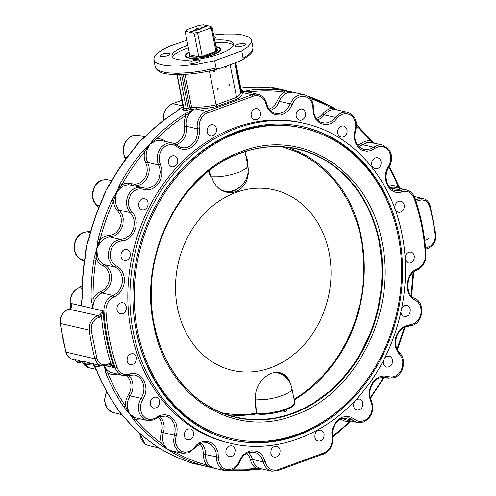 <?xml version="1.0" encoding="UTF-8"?>
<svg xmlns="http://www.w3.org/2000/svg" width="496" height="496" viewBox="0 0 496 496"><rect width="100%" height="100%" fill="white"/><g stroke="black" fill="none" stroke-linecap="round" stroke-linejoin="round"><path stroke-width="0.74" d="M284.642 411.537C288.827 409.95 285.653 411.382 284.933 411.599C282.236 412.486 282.137 412.467 284.642 411.537M189.683 54.69L189.416 55.409A14.229 3.757 -11.2 0 0 189.348 55.719M227.292 414.817L239.289 415.605L254.38 414.476L250.164 415.028M255.645 413.732L261.969 414.352L268.789 413.912L278.058 412.213L284.89 410.155M381.97 241.763C369.588 170.692 302.362 127.422 241.75 151.516C180.426 171.969 138.248 255.211 153.779 325.134C166.166 396.211 233.393 439.475 293.998 415.381C355.328 394.928 397.507 311.686 381.97 241.763M137.553 331.061A159.266 132.227 102.8 0 0 232.469 438.731A159.266 132.227 102.8 0 0 398.195 235.836A159.266 132.227 102.8 0 0 303.285 128.173A159.266 132.227 102.8 0 0 137.553 331.061M134.1 317.056A159.266 132.227 102.8 0 0 136.251 330.764A159.266 132.227 102.8 0 0 231.167 438.433L232.469 438.731M303.285 128.173L301.983 127.875A159.266 132.227 102.8 0 0 161.894 195.17M255.335 402.045L255.397 399.646L256.457 412.436L256.103 413.28A136.363 113.212 -77.2 0 1 221.613 412.734M254.355 414.482L256.103 413.28M255.57 393.911L255.986 399.894L267.059 399.348L275.931 397.612L285.231 394.506L290.309 391.58L291.766 389.906L291.977 388.684A21.818 21.818 0 0 0 283.898 375.639L279.843 373.395L274.592 372.502M255.359 399.844A21.818 5.76 -11.2 0 0 255.986 399.894M198.803 25.42L187.079 29.574L185.194 31.707L189.683 54.703L198.791 56.78A13.758 3.627 -11.2 0 0 202.238 56.339A13.758 3.627 -11.2 0 0 215.952 51.33A13.758 3.627 -11.2 0 0 216.647 50.257L212.158 27.59L211.073 26.486L207.681 25.718L200.694 28.601L200.539 28.018L207.334 25.842M201.054 28.136L201.103 28.718L199.838 29.345L196.459 29.816L189.658 32.631L189.311 32.122L195.945 29.698L196.484 30.138M185.194 32.042L185.926 31.347L189.311 32.122M189.832 32.24L193.217 33.009L194.302 34.112L198.791 56.78A13.758 3.627 -11.2 0 1 191.909 56.594A13.758 3.627 -11.2 0 1 189.683 54.703M195.945 29.698A2.846 0.75 168.8 0 1 195.765 29.58A2.846 0.75 168.8 0 1 196.949 28.563A2.846 0.75 168.8 0 1 200.539 28.018M207.167 25.6L203.292 24.856M198.939 32.277L209.92 28.266L211.463 28.663L215.952 51.33L202.238 56.339L197.749 33.672L198.939 32.277A12.809 3.379 168.8 0 1 193.217 33.009M216.647 50.257L216.473 49.402M220.522 189.652L225.593 191.382L230.919 191.202A21.818 21.818 0 0 0 247.808 165.614L247.597 166.836L246.14 168.51L239.711 172L231.762 174.542L224.669 176.012L217.763 176.805L211.817 176.824L212.493 179.422M211.817 176.824A21.818 5.76 168.8 0 1 211.054 176.762M212.028 177.791L211.668 177.921M217.174 50.208A14.229 3.757 -11.2 0 0 216.988 49.947L216.473 49.383M256.314 413.056L255.167 402.299M211.16 176.967L209.938 175.324L210.323 174.735L211.16 176.967M209.269 170.711L210.323 174.735M209.938 175.324L208.872 171.015M255.397 399.646L255.366 395.746L256.004 391.673L257.331 387.562L259.259 383.73L261.646 380.376L264.566 377.382L269.564 374.071L272.955 372.831L276.47 372.335L279.924 372.67L282.949 373.767L285.634 375.584L287.94 378.144L289.683 381.281L290.743 384.592M279.081 372.508A21.818 18.116 -77.2 0 1 290.011 382.999M245.408 153.487L247.913 161.448L247.876 165.949M247.882 165.968L248.248 173.96L247.479 177.996L246.121 181.697L244.249 184.952L241.788 187.841L238.867 190.135L235.705 191.685L232.333 192.522L228.749 192.609L225.215 191.909L221.96 190.526L218.897 188.437L216.157 185.684L213.937 182.454L212.319 178.963M239.618 187.215A21.818 18.116 -77.2 0 1 225.389 191.958M329.09 252.427A92.64 76.911 -77.2 0 1 270.642 367.778A92.64 76.911 -77.2 0 1 177.481 307.818A92.64 76.911 -77.2 0 1 235.929 192.467A92.64 76.911 -77.2 0 1 329.09 252.427M247.913 161.448L247.008 161.566M294.209 399.937L294.209 399.943C308.872 391.152 321.693 379.452 332.692 364.845C373.841 312.189 374.933 226.585 334.943 180.166C327.341 170.915 318.68 163.265 308.952 157.201L301.711 153.109L288.25 147.473M343.133 418.01L352.941 420.248L350.486 418.63L348.273 417.855L342.271 418.283C335.116 421.736 331.898 427.924 332.618 436.846C333.349 445.086 330.293 450.852 323.442 454.156L323.727 452.991L278.225 469.613A12.977 10.769 -77.2 0 1 265.267 461.633L262.967 456.239L259.941 453.022L256.159 451.118L250.908 450.827L246.766 452.296L243.09 455.142L240.845 458.025L237.665 464.318L234.813 467.437L230.38 469.557L225.754 469.359L222.481 467.542L219.561 463.549L218.494 459.426L218.017 452.29L215.754 446.865L211.873 443.002L206.931 441.248L202.69 441.545L199.597 442.761L196.763 444.751L192.169 449.729L188.809 451.689L184.971 452.271L181.406 451.304L177.81 448.155L175.782 443.405L175.553 439.034L177.022 432.047L177.103 428.284L176.086 423.528L173.873 419.467L169.756 415.946L164.697 414.6L160.109 415.363L154.764 418.413L152.012 419.343L149.203 419.43L145.706 418.221L142.278 414.83L140.486 409.932L140.659 404.426L142.761 399.33C151.212 387.599 141.472 369.353 129.307 374.127A12.977 10.769 -77.2 0 1 117.137 367.474A1.426 0.477 160.6 0 1 115.252 367.927L114.347 367.722L110.906 363.574A1.426 0.794 98.1 0 1 109.932 364.808A1.426 0.794 98.1 0 1 109.895 364.802L114.347 367.722L106.218 365.868M109.963 364.808L101.823 365.998L85.008 361.758L84.177 361.727L84.686 362.092L81.059 361.262L75.987 359.699L75.156 359.668L75.659 360.034L72.949 359.414L71.108 358.757L68.665 356.946L66.848 354.305L66.073 352.203A208.717 173.284 -77.2 0 1 60.388 323.51L60.884 317.638L62.98 313.441L66.235 310.422L71.108 308.115C72.063 306.757 72.069 305.238 71.12 303.564L71.498 306.013L70.829 308.159A1.426 0.484 45.3 0 1 71.108 308.115M349.612 422.214L349.668 421.34L342.637 427.924L332.531 436.288M350.399 420.924L348.428 421.476L345.979 421.352L343.623 420.689L340.74 418.971M231.471 470.32A192.113 159.501 102.8 0 0 255.415 469.6L231.452 470.326C235.271 468.819 238.03 465.942 239.729 461.714L239.171 461.379M255.415 469.6L256.172 468.373L247.535 469.117L233.808 469.16M262.099 468.98L256.172 468.373A15.822 13.132 102.8 0 1 250.455 459.724A1.426 0.397 -12.9 0 1 252.383 459.432L263.339 461.931A14.396 11.954 102.8 0 0 271.82 471.2L260.76 468.677L257.027 466.91L254.119 463.704L251.323 456.332L248.614 452.507M209.87 465.918C206.838 463.103 205.387 459.327 205.511 454.584L203.546 454.448A15.822 13.132 102.8 0 0 206.565 464.981C195.505 462.074 184.94 457.771 174.852 452.073L173.495 453.183A192.113 159.501 102.8 0 0 205.443 466.184L206.565 464.981L208.872 466.296L209.87 465.918L213.857 468.131L208.872 466.296L208.314 466.903L225.333 470.754L220.962 468.534L217.719 464.101L216.696 460.728L216.089 452.575L214.563 448.514L211.277 444.645L207.117 442.674L201.122 443.102L194.705 448.08A1.426 0.366 36.4 0 0 194.333 447.417M205.443 466.184L208.314 466.903M171.374 451.868L172.552 451.509L167.45 449.24L173.495 453.183M167.45 449.24L163.333 445.575L162.57 446.195L167.45 449.24L164.436 445.34C162.372 441.483 162.018 437.261 163.376 432.679L174.332 435.178L173.538 441.273L174.958 446.995L178.324 451.298L182.404 453.276L171.089 450.697L167.45 449.24M175.981 451.813L174.852 452.073L172.552 451.509L173.259 451.019M160.065 444.534L161.522 443.492C152.049 436.598 143.387 428.525 135.544 419.269L133.889 420.131A192.113 159.501 102.8 0 0 160.065 444.534L162.57 446.195M164.436 445.34L163.333 445.575L161.522 443.492A15.822 13.132 102.8 0 1 161.485 432.103L163.376 432.679L164.108 429.288L164.182 425.847L162.843 420.496L160.041 416.448M132.308 417.985L133.573 417.83L129.431 413.788L133.889 420.131M129.431 413.788L126.592 408.661L125.637 409.219L129.431 413.788L127.77 408.599C126.864 404.079 127.646 399.826 130.107 395.851L141.062 398.35L139.419 401.63L138.514 405.232L138.396 408.915L139.085 412.43L140.529 415.549L142.625 418.066L145.247 419.802L147.231 420.484L135.098 417.638L129.431 413.788M140.808 419.021L135.544 419.269L133.573 417.83L134.447 417.378M123.721 406.77L125.451 406.007C118.482 395.808 112.58 384.753 107.744 372.843L105.884 373.358A192.113 159.501 102.8 0 0 123.721 406.77L125.637 409.219M104.358 366.197L105.884 373.358M116.845 374.12A15.822 13.132 102.8 0 1 107.744 372.843L105.685 369.458L104.489 366.184M127.77 408.599L126.592 408.661L125.451 406.007A15.822 13.132 102.8 0 1 128.402 394.878A13.758 11.42 -77.2 0 0 126.623 375.794M93.068 364.002L96.887 371.2A1.426 0.508 -22.1 0 0 96.887 371.2A1.426 0.508 -22.1 0 0 97.123 371.361L94.383 366.029M93.924 365.236L93.211 364.033M213.788 468.119L196.676 464.188A192.113 159.501 -77.2 0 1 164.728 451.18L157.139 446.89L151.299 442.537A192.113 159.501 -77.2 0 1 125.128 418.134L119.121 411.438L114.954 404.773A192.113 159.501 -77.2 0 1 97.123 371.361M96.887 371.206C101.761 383.203 107.713 394.351 114.737 404.637A1.426 0.626 -34.3 0 0 114.954 404.773M116.374 407.111L116.033 406.255L116.374 407.111M117.595 409.355L120.373 413.044M123.014 415.425L123.039 415.871L123.014 415.425M120.305 412.963L124.918 418.016C132.835 427.354 141.577 435.507 151.144 442.469A1.426 0.75 -54 0 0 151.299 442.537M153.301 444.087L158.72 447.838M154.963 445.352L156.042 446.171M161.987 449.103L162.049 449.736L164.517 451.062M164.728 451.18L164.616 451.137C174.803 456.89 185.485 461.243 196.664 464.182L199.032 464.789M155.025 445.439L158.28 447.603M116.442 407.507L120.869 413.614M362.849 402.888C362.991 407.662 361.038 410.049 356.99 410.068C355.229 409.584 354.107 408.313 353.629 406.261C353.493 401.487 355.446 399.094 359.495 399.082C361.255 399.565 362.378 400.836 362.849 402.888M324.099 433.919C324.241 438.687 322.288 441.08 318.24 441.093C316.473 440.609 315.357 439.344 314.879 437.286C314.737 432.518 316.69 430.125 320.745 430.106C322.505 430.59 323.621 431.861 324.099 433.919M384.834 357.734L386.874 356.314L389.186 356.147C390.947 356.63 392.063 357.901 392.541 359.96C392.683 364.727 390.73 367.121 386.682 367.133C384.915 366.649 383.799 365.385 383.321 363.326L383.377 360.573M405.034 256.978C405.951 253.468 407.91 251.85 410.924 252.129C412.684 252.613 413.807 253.884 414.278 255.936C414.42 260.71 412.467 263.103 408.419 263.116L405.213 259.916M401.741 308.252C403.056 306.082 404.779 305.17 406.906 305.511C408.667 305.995 409.789 307.266 410.26 309.324C410.403 314.092 408.45 316.485 404.401 316.498C402.64 316.014 401.518 314.749 401.041 312.691L400.948 312.04M424.719 240.405C427.409 239.605 428.767 238.805 428.786 238.006M159.526 400.929C159.669 405.697 157.716 408.09 153.667 408.103C151.9 407.625 150.784 406.354 150.307 404.296C150.164 399.528 152.117 397.135 156.172 397.122C157.933 397.6 159.049 398.871 159.526 400.929M235.098 449.568C235.234 454.336 233.281 456.729 229.233 456.742C227.472 456.258 226.35 454.993 225.878 452.935C225.736 448.167 227.689 445.774 231.737 445.755C233.498 446.239 234.62 447.51 235.098 449.568M280.079 450.002C280.221 454.77 278.262 457.163 274.214 457.176C272.453 456.692 271.337 455.427 270.859 453.369C270.717 448.601 272.67 446.208 276.718 446.189C278.479 446.673 279.601 447.944 280.079 450.002M193.558 432.655C193.7 437.429 191.741 439.816 187.693 439.834C185.932 439.351 184.816 438.08 184.338 436.027C184.196 431.253 186.149 428.866 190.197 428.848C191.958 429.331 193.08 430.602 193.558 432.655M136.338 357.486C136.481 362.254 134.528 364.647 130.473 364.659C128.712 364.182 127.596 362.911 127.119 360.852C126.976 356.085 128.929 353.691 132.978 353.679C134.745 354.156 135.861 355.427 136.338 357.486M99.981 314.7L101.475 315.927C102.827 332.469 105.97 348.347 110.906 363.574L109.17 363.68L105.561 364.895L102.939 364.796L100.527 363.766L98.003 361.138L96.856 358.441L91.214 329.945L91.388 325.798L92.926 321.935L95.573 318.971L101.475 315.927L103.087 310.849L99.981 314.7L95.108 317.006L91.853 320.025L89.757 324.223L89.261 330.094A208.717 173.284 102.8 0 0 94.947 358.788L95.722 360.89L97.538 363.531L99.981 365.341L101.823 365.998M230.113 64.759L236.567 97.359L216.089 104.836L209.38 70.953M226.027 66.253A0.626 0.521 -77.2 0 1 225.649 67.444A0.626 0.521 -77.2 0 1 225.37 66.495M214.656 70.897A0.626 0.521 -77.2 0 1 213.627 71.269A0.626 0.521 -77.2 0 1 214.656 70.897M229.859 84.593A0.626 0.521 -77.2 0 1 228.83 84.971A0.626 0.521 -77.2 0 1 229.859 84.593M218.215 88.846A0.626 0.521 -77.2 0 1 217.186 89.224A0.626 0.521 -77.2 0 1 218.215 88.846M196.788 107.229L191.555 107.136L190.96 108.86L196.298 109.033A30.361 8.01 -11.2 0 0 216.87 106.454L216.089 104.836A28.935 7.638 168.8 0 1 196.788 107.229A1.426 0.8 -90.5 0 1 196.298 109.033L206.553 111.371A14.396 11.954 102.8 0 0 197.389 128.83L197.532 133.387L196.509 137.894L194.407 141.93L191.419 145.136L187.823 147.2L183.96 147.938L180.178 147.281L177.115 145.526M189.478 107.57L190.693 109.008A14.396 11.954 -77.2 0 1 190.96 108.86L189.77 107.409L186.713 108.984L183.632 107.992M237.739 61.975L221.439 67.921L217.378 68.715L216.07 68.088L214.619 60.791L241.775 50.871L243.152 58.528L241.447 60.245L237.739 61.975M216.87 106.454L237.869 98.785L236.567 97.359A28.935 7.638 168.8 0 0 240.535 92.244L234.757 63.06M240.498 92.045A1.426 1.364 144.1 0 0 241.794 92.411L240.374 91.419M181.61 74.53L188.288 108.252L189.515 109.684A192.113 159.501 -77.2 0 1 190.693 109.008L193.787 109.715L184.958 113.758A192.113 159.501 102.8 0 0 155.155 137.615L149.718 144.2L142.991 150.765A192.113 159.501 102.8 0 0 120.156 183.78L116.548 192.169L111.724 200.415A192.113 159.501 102.8 0 0 98.096 239.357L96.751 248.744L94.234 257.846A192.113 159.501 102.8 0 0 91.146 298.902L93.037 308.562L93.112 298.939L91.146 298.902M179.633 74.58L186.446 108.971L185.752 110.645L189.515 109.684M183.849 108.395C182.596 109.194 182.367 109.752 183.173 110.056L185.752 110.645M240.783 89.119L240.3 89.249L241.149 90.824C242.507 90.57 242.792 90.328 242.005 90.092L241.478 89.974M81.685 301.742L82.379 296.906A192.113 159.501 -77.2 0 1 85.467 255.849L86.44 246.388L89.33 237.361A192.113 159.501 -77.2 0 1 102.963 198.412L106.237 189.819L111.389 181.784A192.113 159.501 -77.2 0 1 134.224 148.763L139.407 141.85L146.388 135.619A192.113 159.501 -77.2 0 1 176.192 111.755L179.794 108.742M277.512 88.896L295.56 92.715L283.941 90.563A192.113 159.501 102.8 0 0 249.345 90.229L242.972 91.748L250.145 91.81A190.693 158.317 -77.2 0 1 284.481 92.144A1.426 0.794 -82.1 0 0 283.941 90.563M264.715 87.519L269.39 86.881L282.243 89.72M240.808 88.207A192.113 159.501 -77.2 0 1 275.181 88.567L275.106 88.555M275.181 88.567L277.605 88.908M310.366 98.481A190.693 158.317 -77.2 0 1 331.458 108.109A1.426 0.769 -60.5 0 0 331.384 106.696L333.889 108.078L331.272 106.652A192.113 159.501 102.8 0 0 307.725 96.156M249.345 90.229A1.426 0.763 83.3 0 1 250.145 91.81L251.528 92.87M286.868 91.022L287.134 91.828L293.341 92.256M270.314 110.558L274.145 108.488L277.177 105.344L279.335 101.339L277.481 100.669L278.051 99.324L280.352 95.691L282.292 93.701L284.481 92.144L287.134 91.828L287.891 92.591L292.869 92.144M307.718 96.15L331.384 106.696A1.426 0.769 -60.5 0 0 331.272 106.652M333.889 108.078L334.013 108.729L337.15 109.926M317.595 120.038L321.334 118.036L324.384 114.923A1.426 0.366 -143.6 0 1 322.735 113.869L325.612 110.85L330.231 108.407L331.458 108.109L334.013 108.729L334.595 109.523L336.313 109.74M356.457 126.145A190.693 158.317 -77.2 0 1 370.772 140.914A1.426 0.676 -40.3 0 0 371.082 139.816L374.17 143.146M358.893 146.618L362.533 144.689A1.426 0.57 -126.8 0 1 361.181 143.338L364.641 141.447L368.323 140.721L370.772 140.914L372.986 142.408L372.961 141.961L373.879 143.077M388.932 167.226L394.748 178.585L398.567 187.339L398.877 186.471M389.143 186.552L389.056 186.192C392.448 185.151 395.616 185.529 398.567 187.339L399.305 188.306M176.192 111.755A1.426 0.608 -122.5 0 0 175.931 111.786C165.342 118.544 155.403 126.499 146.109 135.662A1.426 0.484 45.4 0 1 146.109 135.662A1.426 0.484 45.4 0 1 146.388 135.619M146.109 135.662L141.434 139.723L137.032 144.541M135.551 146.915L135.997 146.351L135.551 146.915M134.224 148.763A1.426 0.422 -139.8 0 0 133.945 148.8C125.395 158.925 117.788 169.923 111.129 181.803L111.389 181.784M107.961 186.57L104.513 193.409M109.232 184.822L106.237 189.819L104.067 195.436M102.963 198.412L102.709 198.412C97.024 210.912 92.485 223.882 89.094 237.311L89.33 237.361M87.352 242.457L85.703 250.3M85.467 255.849L85.864 255.837M82.801 296.589L82.379 296.906M81.679 301.785L82.15 296.788C81.933 283.104 82.962 269.433 85.238 255.775L85.715 250.238M95.04 254.702L96.218 255.248L96.181 258.187C97.52 261.795 99.746 264.331 102.846 265.8A13.758 11.42 -77.2 0 1 109.461 278.709A13.758 11.42 -77.2 0 1 100.917 291.462C97.594 292.869 94.996 295.362 93.112 298.939A190.693 158.317 -77.2 0 1 96.181 258.187L94.234 257.846M102.846 265.8L104.129 264.653A14.396 11.954 -77.2 0 1 97.396 255.217L96.218 255.248L96.751 248.744L98.871 242.556L97.576 242.575M98.096 239.357L100.012 239.835A190.693 158.317 -77.2 0 1 113.541 201.178L111.724 200.415M97.396 255.217L96.751 248.744L99.938 243.077L98.871 242.556L100.012 239.835L103.149 237.262L106.733 235.743L109.201 235.395L109.907 236.989L114.7 235.755L118.141 233.318L121.433 228.817L122.952 224.471L123.244 218.748L122.152 214.464L119.307 210.124A14.396 11.954 -77.2 0 1 115.556 198.45L114.365 198.282L116.548 192.169L120.15 186.868L118.86 186.639M113.336 197.551L114.365 198.282L113.541 201.178C113.838 205.195 115.233 208.487 117.719 211.054L119.307 210.124L130.262 212.623L133.108 216.963L134.032 220.131L134.304 223.529L133.908 226.97L132.872 230.274L131.235 233.275L129.103 235.817L124.725 238.669L118.786 239.76L115.76 240.944L112.22 243.834L109.622 247.888L108.147 253.871L108.556 258.695L110.974 263.847L112.449 265.434L115.084 267.152A1.426 0.781 -65.5 0 0 116.362 266.005L112.66 263.023L110.484 258.385L110.224 252.923L111.929 247.653L114.514 244.224L116.975 242.389L119.697 241.323L125.798 240.182L129.698 237.844L133.579 233.238L135.842 227.379L136.257 222.369L135.377 217.558L133.92 214.359L130.064 209.312L128.65 205.375L128.65 199.882L130.597 194.711L133.325 191.437L136.76 189.367L140.492 188.74L146.301 189.918L149.488 189.708L152.613 188.647L156.395 186.019L160.022 181.133L161.95 175.144L161.907 168.913L159.681 162.409L159.086 158.119L160.134 152.675L162.297 148.874L166.222 145.545L170.841 144.361L174.462 145.117L179.533 148.397L182.54 149.358L186.775 149.315L190.904 147.765L195.337 143.933L197.904 139.711L199.497 133.61L199.33 128.631A12.977 10.769 -77.2 0 1 207.595 112.896L253.09 96.274L252.979 95.877L252.049 94.748L206.553 111.371L207.595 112.896M120.156 183.78L121.904 184.673A190.693 158.317 -77.2 0 1 144.572 151.894A1.426 0.422 -139.8 0 0 142.991 150.765M115.556 198.45L116.548 192.169L121.086 187.525L120.15 186.868L121.904 184.673L125.488 183.309L127.974 183.061L131.576 183.706L131.917 185.237M145.26 148.465L146.109 149.321L149.718 144.2L154.461 140.3L153.239 139.841M134.906 185.845L138.62 185.405L142.302 183.619L145.452 180.649L147.281 177.797L148.837 173.464L149.253 170.023L149.005 166.625L147.665 162.465A1.426 0.552 153.8 0 0 145.849 163.066A15.822 13.132 102.8 0 1 144.572 151.894L146.109 149.321L147.256 149.693L149.718 144.2L155.93 140.808L160.834 140.405L172.403 143.022L168.082 142.991L164.077 144.652L160.679 147.777L158.286 151.999L157.319 155.583L157.145 159.266L157.778 162.806L159.737 168.032L160.208 172.521L159.154 178.188L157.077 182.249L154.107 185.479L150.53 187.575L146.667 188.356L142.972 187.767M155.155 137.615L156.649 138.849C165.869 129.76 175.733 121.861 186.229 115.165L184.958 113.758M176.384 144.875L181.276 141.93L183.452 139.438L185.12 136.462L186.211 133.17L186.651 128.588L186.428 126.331L184.481 126.536C183.873 122.599 184.456 118.811 186.229 115.165L193.787 109.715A14.396 11.954 -77.2 0 0 186.428 126.331L197.389 128.83A1.426 0.353 -9.5 0 0 199.33 128.631M155.242 141.056L154.461 140.3L156.649 138.849L159.117 138.7L162.688 139.5L165.813 141.521M373.407 143.158L372.986 142.408M142.476 138.793L140.201 140.752L135.396 146.983M88.077 240.368L86.44 246.388L85.541 252.514M304.209 123.392L302.151 122.921C256.32 111.966 204.315 132.482 170.24 174.97C135.668 216.709 120.348 278.578 131.359 332.01C141.98 388.238 181.083 432.599 229.171 442.965L231.229 443.436C183.148 433.064 144.045 388.709 133.424 332.481C122.413 279.05 137.727 217.18 172.304 175.435C206.379 132.953 258.385 112.437 304.209 123.392C352.296 133.765 391.4 178.12 402.02 234.348C413.032 287.779 397.711 349.649 363.14 391.394C329.065 433.876 277.059 454.392 231.229 443.436M296.224 116.324A5.636 4.675 -77.2 0 1 302.083 109.145A5.636 4.675 -77.2 0 1 305.443 112.952A5.636 4.675 -77.2 0 1 299.578 120.131A5.636 4.675 -77.2 0 1 296.224 116.324M251.243 115.89A5.636 4.675 -77.2 0 1 257.102 108.711A5.636 4.675 -77.2 0 1 260.462 112.518A5.636 4.675 -77.2 0 1 254.597 119.697A5.636 4.675 -77.2 0 1 251.243 115.89M337.764 133.232A5.636 4.675 -77.2 0 1 343.623 126.052A5.636 4.675 -77.2 0 1 346.983 129.865A5.636 4.675 -77.2 0 1 341.118 137.039A5.636 4.675 -77.2 0 1 337.764 133.232M394.983 208.401A5.636 4.675 -77.2 0 1 400.842 201.227A5.636 4.675 -77.2 0 1 404.203 205.034A5.636 4.675 -77.2 0 1 398.338 212.214A5.636 4.675 -77.2 0 1 394.983 208.401M371.789 164.957A5.636 4.675 -77.2 0 1 377.654 157.784A5.636 4.675 -77.2 0 1 381.009 161.591A5.636 4.675 -77.2 0 1 375.15 168.77A5.636 4.675 -77.2 0 1 371.789 164.957M130.274 253.196A5.636 4.675 -77.2 0 1 124.415 260.375A5.636 4.675 -77.2 0 1 121.055 256.568A5.636 4.675 -77.2 0 1 126.92 249.389A5.636 4.675 -77.2 0 1 130.274 253.196M177.686 159.631A5.636 4.675 -77.2 0 1 171.827 166.805A5.636 4.675 -77.2 0 1 168.466 162.998A5.636 4.675 -77.2 0 1 174.332 155.818A5.636 4.675 -77.2 0 1 177.686 159.631M216.436 128.6A5.636 4.675 -77.2 0 1 210.577 135.78A5.636 4.675 -77.2 0 1 207.223 131.973A5.636 4.675 -77.2 0 1 213.082 124.794A5.636 4.675 -77.2 0 1 216.436 128.6M147.994 202.56A5.636 4.675 -77.2 0 1 142.135 209.74A5.636 4.675 -77.2 0 1 138.775 205.933A5.636 4.675 -77.2 0 1 144.64 198.753A5.636 4.675 -77.2 0 1 147.994 202.56M126.257 306.584A5.636 4.675 -77.2 0 1 120.398 313.757A5.636 4.675 -77.2 0 1 117.037 309.95A5.636 4.675 -77.2 0 1 122.903 302.771A5.636 4.675 -77.2 0 1 126.257 306.584M237.522 44.522A5.22 1.376 168.8 0 1 242.662 43.493A5.22 1.376 168.8 0 1 245.477 44.156A5.22 1.376 168.8 0 1 243.195 45.818A5.22 1.376 168.8 0 1 238.055 46.847A5.22 1.376 168.8 0 1 235.24 46.184A5.22 1.376 168.8 0 1 237.522 44.522M199.342 60.152A5.22 1.376 168.8 0 1 200.192 60.704A5.22 1.376 168.8 0 1 196.683 62.75A5.22 1.376 168.8 0 1 190.805 63.277A5.22 1.376 168.8 0 1 189.956 62.725A5.22 1.376 168.8 0 1 193.465 60.679A5.22 1.376 168.8 0 1 199.342 60.152M167.828 55.502A5.22 1.376 168.8 0 1 162.688 56.532A5.22 1.376 168.8 0 1 159.873 55.868A5.22 1.376 168.8 0 1 162.161 54.207A5.22 1.376 168.8 0 1 167.301 53.184A5.22 1.376 168.8 0 1 170.116 53.841A5.22 1.376 168.8 0 1 167.828 55.502M213.956 36.661A5.22 1.376 168.8 0 1 214.551 36.754A5.22 1.376 168.8 0 1 215.4 37.299A5.22 1.376 168.8 0 1 214.303 38.44M241.775 50.871L248.074 46.661L251.255 42.681L251.36 39.742L250.306 38.204L248.428 36.865L242.358 34.894L235.197 34.044L224.589 34.026L213.615 34.962M186.825 40.269L170.506 45.843L164.573 48.62L158.819 52.142L155.713 54.889L154.039 57.493L154.045 60.413L155.725 62.403L158.838 64.009L164.604 65.41L172.186 66.08L179.323 66.061L197.613 64.251L214.619 60.791M214.625 40.071A31.31 8.258 168.8 0 1 228.296 40.653A31.31 8.258 168.8 0 1 233.387 43.933A31.31 8.258 168.8 0 1 212.325 56.228A31.31 8.258 168.8 0 1 177.06 59.371A31.31 8.258 168.8 0 1 171.963 56.091A31.31 8.258 168.8 0 1 187.835 45.372M172.565 57.257A31.31 8.258 168.8 0 1 188.325 47.839M215.115 42.538A31.31 8.258 168.8 0 1 228.78 43.121A31.31 8.258 168.8 0 1 233.275 45.235M215.946 46.729A18.172 4.793 168.8 0 1 218.035 47.052A18.172 4.793 168.8 0 1 221.011 49.309A18.172 4.793 168.8 0 1 208.14 56.253A18.172 4.793 168.8 0 1 188.3 57.914A18.172 4.793 168.8 0 1 185.454 56.346A18.172 4.793 168.8 0 1 189.156 52.03M302.839 126.734A160.568 133.312 -77.2 0 1 392.367 214.111M399.113 235.414A160.568 133.312 102.8 0 0 303.422 126.864A160.568 133.312 102.8 0 0 136.332 331.415A160.568 133.312 102.8 0 0 232.023 439.964A160.568 133.312 102.8 0 0 399.113 235.414M349.996 399.9A160.568 133.312 -77.2 0 1 231.446 439.834M219.424 51.503A17.788 4.693 -11.2 0 0 220.658 49.253L220.807 49.984M216.399 49.017L217.167 49.941C218.215 50.394 216.157 51.838 210.992 54.275C202.523 57.641 188.945 57.951 189.249 55.471A14.229 3.757 168.8 0 1 189.608 54.324M189.522 53.897L188.951 55.081L189.218 55.794L191.94 56.928L196.738 57.127L203.825 56.24L209.827 54.69L215.152 52.365L217.36 50.077L217.174 49.253L216.318 48.589M215.996 46.977L219.412 47.92L220.28 48.775L220.317 49.805L217.93 52.204L212.703 54.659A17.552 4.631 168.8 0 1 188.802 57.728L186.651 56.873L185.926 55.639L186.682 54.126L189.205 52.278L186.694 54.045L185.758 56.16L186.471 57.158L187.755 57.778M241.13 152.929A137.541 114.192 -77.2 0 1 297.209 149.067A137.541 114.192 -77.2 0 1 379.173 242.048L381.74 261.59L382.063 274.902L381.275 288.294L378.033 308.252L374.523 321.278L369.979 333.938L361.305 351.98L354.373 363.202L346.592 373.649L338.043 383.228L328.811 391.846L313.863 402.783L303.304 408.648L292.398 413.304L286.849 415.164L275.609 417.93L264.281 419.393L252.979 419.548L247.368 419.132L236.307 417.322L225.531 414.216L215.152 409.851L205.27 404.265L200.545 401.028L195.982 397.507L187.37 389.658L179.521 380.773L173.966 373.172M241.174 152.849C180.563 173.067 138.874 255.335 154.225 324.452L156.432 333.932L159.235 343.139L162.62 352.017L166.575 360.53L171.077 368.621L176.092 376.247L181.604 383.371L187.575 389.955L193.979 395.957L200.781 401.351L207.936 406.1L215.413 410.186L223.169 413.59L231.167 416.28L239.357 418.252L247.696 419.492L256.141 419.994L264.641 419.752L273.16 418.773L281.641 417.062L290.042 414.625L298.319 411.469L306.429 407.625L314.321 403.105L321.96 397.941L329.301 392.15L336.3 385.77L342.928 378.832L349.141 371.38L354.913 363.444L360.208 355.08L364.994 346.326L369.253 337.224L372.955 327.837L376.086 318.203L378.622 308.382L381.877 288.387L382.571 278.318L382.639 268.28L382.081 258.323L380.897 248.496L379.099 238.861L376.693 229.462L373.693 220.36L370.115 211.6L365.974 203.224L361.305 195.281L356.116 187.817L350.449 180.873L344.329 174.48L337.788 168.677L330.869 163.494L323.597 158.962L316.02 155.099L308.177 151.931L300.117 149.482L291.871 147.752L283.489 146.754L275.026 146.5L266.513 146.99L258.001 148.211L249.544 150.17L241.174 152.849M255.638 413.738L260.109 414.327L265.72 414.216L274.548 412.994L284.964 410.142C291.598 407.793 294.841 405.22 294.698 402.423L293.787 404.618L291.084 406.664L286.849 408.716L280.457 410.874L267.015 413.422L261.336 413.726L256.072 413.317M198.059 25.563A12.809 3.379 168.8 0 1 203.782 24.825M185.926 31.347A12.809 3.379 168.8 0 1 187.079 29.574M211.073 26.486A12.809 3.379 168.8 0 1 209.92 28.266M211.463 28.663A13.758 3.627 -11.2 0 0 212.158 27.59M194.302 34.112A13.758 3.627 -11.2 0 0 197.749 33.672M282.236 146.89L296.701 151.875L305.654 156.358L314.179 161.789L326.008 171.61L333.176 179.205L339.698 187.569L345.526 196.639L350.616 206.342L356.785 221.923L359.873 232.878L362.117 244.193L363.847 261.64L363.605 279.391L362.347 291.245L360.22 303L355.446 320.273L351.236 331.409L346.245 342.147L340.51 352.402L334.081 362.092L323.225 375.41L311.104 387.066L302.411 393.818L294.072 399.243M100.161 365.62A5.692 1.5 168.8 0 1 94.866 365.918A5.692 1.5 168.8 0 1 93.936 365.323L93.626 363.742M95.629 366.414L101.308 365.881M91.14 363.562A5.692 1.5 168.8 0 1 85.845 363.866A5.692 1.5 168.8 0 1 84.915 363.264L84.605 361.683M86.608 364.355L92.287 363.822M427.05 248.601L428.215 248.26C433.702 245.656 436.244 241.056 435.841 234.465A1.426 0.322 172.5 0 1 435.203 234.831L435.029 238.973L433.498 242.842L430.85 245.805L427.509 247.392L427.05 248.601L425.171 249.674M427.509 247.392L425.556 248.316M108.153 364.064L107.781 365.18M96.856 358.441L94.947 358.788L65.894 352.129L60.159 323.367L89.261 330.094L91.214 329.945M109.12 364.783L109.895 364.802M413.094 272.589L411.097 295.659M404.457 327.217L397.023 349.029M383.458 377.189A190.693 158.317 -77.2 0 1 370.239 397.519M100.917 291.462L101.996 292.969A15.178 12.605 102.8 0 0 111.42 278.895A15.178 12.605 102.8 0 0 104.129 264.653L115.084 267.152A15.178 12.605 -77.2 0 1 122.376 281.393A15.178 12.605 -77.2 0 1 112.952 295.467A14.396 11.954 102.8 0 0 103.993 311.06A192.113 159.501 102.8 0 0 115.252 367.927A14.396 11.954 102.8 0 0 123.262 375.584L109.728 372.105L106.479 369.377L104.582 366.178M92.944 363.977A14.396 11.954 102.8 0 0 94.519 366.544M191.816 463.103L188.381 461.714M158.757 447.882L148.242 445.476L144.553 443.598L141.186 439.295L140.077 435.972L139.754 433.275M121.836 414.693L111.476 412.102L108.86 410.366L106.758 407.848L105.313 404.73L104.575 399.993L105.264 395.107L106.69 391.648M357.368 422.511L363.494 422.09C371.944 417.427 374.573 410.31 371.38 400.725A1.426 0.552 153.8 0 1 370.878 401.531L372.093 405.573L372.05 409.981L370.741 414.234L368.33 417.83L365.093 420.341L361.417 421.476L357.728 421.098L354.466 419.256A1.426 0.725 -49.2 0 1 352.941 420.248L357.368 422.511L345.662 419.808L342.538 418.19M278.225 469.613L277.723 470.785M332.618 436.846A1.426 0.353 170.5 0 1 331.985 437.261A12.977 10.769 -77.2 0 1 323.727 452.991M278.188 470.518L323.683 453.896M265.267 461.633A1.426 0.397 167.1 0 1 263.339 461.931L261.237 456.996L257.66 453.499L254.398 452.154L248.403 452.581C244.472 454.113 241.583 457.157 239.729 461.714M354.466 419.256L350.808 417.08L346.673 416.361L342.556 417.124L338.514 419.424L335.246 422.927L332.946 427.347L331.824 432.276L331.985 437.261M371.38 400.725C367.121 392.9 371.752 380.339 379.676 377.871L385.671 377.444L386.899 377.797A1.426 0.787 -70.2 0 0 388.101 376.625L383.954 375.943L379.731 376.793L375.813 379.093L372.57 382.627L370.301 387.066L369.21 392.001L369.408 396.98L370.878 401.531M218.432 457.225L205.511 454.584L205.338 451.174L204.507 447.962L203.062 445.117L201.339 443.027M399.702 353.016C392.231 346.394 395.994 329.58 405.585 326.734L409.014 326.064L409.746 324.818L404.5 326.163L399.906 329.691L397.141 333.746L395.479 338.508L395.064 343.523L395.938 348.328L398.716 353.375L399.466 354.194L399.702 353.016C406.838 359.557 403.422 374.815 394.177 377.716L388.058 378.138L384.443 377.239M399.466 354.194L401.717 357.492L402.826 361.59L402.671 366.005L401.258 370.214L398.753 373.73L395.461 376.129L391.766 377.134L388.101 376.625M147.231 420.484L153.351 420.056L159.824 416.522L165.825 416.094L168.423 417.068L171.535 419.504L173.798 422.995L175.138 428.346L175.063 431.787L174.332 435.178L176.216 435.755M253.09 96.274A12.977 10.769 -77.2 0 1 266.048 104.253L267.747 108.674L271.38 112.865L275.156 114.774L280.407 115.06L284.555 113.59L288.232 110.744L290.476 107.861L293.657 101.568L296.509 98.45L300.936 96.329L305.567 96.528L309.541 99.008L311.761 102.343L312.827 106.46L313.298 113.596L315.561 119.021L319.443 122.884L324.39 124.639L328.631 124.341L331.725 123.132L334.558 121.142L339.152 116.157L342.612 114.161L346.344 113.615L349.916 114.582L353.512 117.732L355.533 122.481L355.768 126.852L354.299 133.846L354.218 137.609L355.235 142.364L357.442 146.419L361.559 149.941L366.625 151.286L370.859 150.648L376.557 147.479L379.31 146.543L383.03 146.624L385.615 147.665L389.038 151.063L390.829 155.955L390.662 161.46L388.56 166.557C380.11 178.287 389.85 196.534 402.014 191.766A12.977 10.769 -77.2 0 1 414.185 198.412A1.426 0.477 -19.4 0 0 414.755 197.761C421.085 215.772 424.836 234.72 426.008 254.603C426.027 261.919 423.038 267.071 417.049 270.053L417.285 268.913C405.003 273.073 403.316 295.492 414.96 299.882L414.774 298.412C425.246 302.492 423.479 322.047 412.492 325.382L409.014 326.064M414.96 299.882L418.023 302.114L420.18 305.499L421.185 309.647L420.906 314.061L419.387 318.234L416.801 321.662L413.459 323.944L409.746 324.818M156.476 417.347L156.283 418.345M129.307 374.127L128.762 375.311M123.262 375.584L134.552 375.019A15.178 12.605 -77.2 0 1 141.062 398.35L142.761 399.33M426.008 254.603L425.363 254.863A12.977 10.769 -77.2 0 1 417.285 268.913M128.402 394.878A1.426 0.322 33 0 0 130.107 395.851A15.178 12.605 102.8 0 0 128.768 375.367M158.28 417.217L160.574 420.193L161.932 423.888L162.242 427.986L161.485 432.103M246.853 453.27L249.048 456.066L250.455 459.724M199.572 443.796L201.326 445.867L202.635 448.446L203.546 454.448M82.131 362.074L89.491 367.883A14.396 11.954 -77.2 0 1 82.268 362.043M415.115 198.791L417.093 199.243L415.406 199.652M424.892 199.076L421.042 198.214L417.093 199.243L418.264 200.706L421.743 199.801L425.128 200.564L427.881 202.858L429.561 206.33A207.297 172.106 -77.2 0 1 435.203 234.831M414.191 196.397L424.985 199.113C427.577 200.471 429.3 202.697 430.162 205.784A1.426 0.428 165 0 1 429.561 206.33M415.939 201.233L418.264 200.706M68.777 309.324A1.426 0.738 77.3 0 1 68.95 309.231A1.426 0.738 77.3 0 1 69.136 309.237L98.456 315.685M70.568 308.394A192.113 159.501 -77.2 0 1 70.221 303.354A14.396 11.954 -77.2 0 1 79.18 287.767L78.951 287.779C72.962 290.761 69.973 295.914 69.992 303.23L103.993 311.06L105.958 311.023A12.977 10.769 -77.2 0 1 114.03 296.98A16.604 13.783 102.8 0 0 124.341 281.579A16.604 13.783 102.8 0 0 116.362 266.005M99.498 317.211L98.909 317.384A1.426 0.738 -102.7 0 0 98.01 315.816M114.347 367.722A192.113 159.501 -77.2 0 1 103.087 310.849M183.247 74.462L189.77 107.409L191.555 107.136L185.064 74.363M183.173 110.056L183.867 108.382L177.177 74.592M237.869 98.785A30.361 8.01 -11.2 0 0 241.794 92.411L252.049 94.748L255.508 94.091L257.951 94.333C262.458 95.573 265.36 98.716 266.662 103.757A1.426 0.397 -12.9 0 1 266.048 104.253M182.757 103.807A30.361 8.01 -11.2 0 0 183.043 106.008L172.782 103.67L182.063 100.279M241.633 90.08L242.005 90.092M235.092 62.942L240.3 89.249L239.952 89.305M240.281 90.973A192.113 159.501 -77.2 0 1 241.149 90.824M183.464 107.359L181.933 107.012A14.396 11.954 102.8 0 0 178.281 110.062M163.519 120.485A14.396 11.954 -77.2 0 1 172.782 103.67L172.558 103.683C165.707 106.981 162.651 112.747 163.382 120.987M240.318 91.14L242.972 91.748A14.396 11.954 -77.2 0 1 246.996 91.834L257.951 94.333M390.16 187.693A14.396 11.954 -77.2 0 1 395.554 187.451L406.509 189.949A14.396 11.954 102.8 0 0 401.01 190.228A15.178 12.605 -77.2 0 1 395.219 190.52C386.892 189.168 383.024 175.634 388.982 167.158C392.578 160.847 392.528 154.857 388.827 149.197L382.54 145.055L381.56 144.882L377.413 145.216L370.797 148.75L366.947 149.68L363.128 149.215L359.234 147.014M82.001 299.547A14.396 11.954 102.8 0 0 81.177 305.852M184.481 126.536L184.283 132.736L182.342 137.553L179.075 141.31L176.669 142.823L174.263 143.642M374.84 148.54A1.426 0.57 -126.8 0 0 373.488 147.188L362.533 144.689L367.22 142.532L370.729 142.395L382.54 145.055M350.591 113.621L346.754 112.139L342.606 112.325L338.65 114.161L335.339 117.422L324.384 114.923L326.529 112.573L329.046 110.831L331.781 109.796L334.595 109.523M292.764 92.12L304.439 94.786L300.049 94.767L296.05 96.453L292.665 99.603L290.29 103.838L279.335 101.339L280.817 98.375L282.813 95.846L285.212 93.88L287.891 92.591M390.234 187.767L401.01 190.228L402.014 191.766M336.982 118.476L335.339 117.422L331.427 121.142L327.701 122.785L324.787 123.12L321.154 122.4M277.481 100.669L274.232 105.84L271.994 107.706L269.061 109.101M160.444 164.356L158.627 164.963L147.665 162.465A14.396 11.954 -77.2 0 1 147.256 149.693M145.849 163.066L147.064 166.842L147.225 170.965L146.326 175.051L144.448 178.734L141.757 181.66L138.514 183.563L135.011 184.27L131.576 183.706M121.086 187.525L124.298 185.535L128.489 184.648L141.713 187.395L137.764 187.29L133.734 188.815L130.262 191.822L127.763 195.957L126.53 200.744L126.53 204.414L127.763 208.965L130.262 212.623A1.426 0.701 -44.9 0 0 131.855 211.693M117.719 211.054L119.896 214.105L121.136 217.862L121.328 221.979L120.46 226.077L118.6 229.772L115.934 232.723L112.697 234.658L109.201 235.395M99.938 243.077L103.763 239.097L108.5 237.125L109.907 236.989L120.863 239.481A1.426 0.775 88.2 0 1 121.57 241.075M93.037 308.562A14.396 11.954 -77.2 0 1 101.996 292.969L112.952 295.467A1.426 0.688 67.8 0 1 114.03 296.98M181.499 147.678L177.004 145.378A1.426 0.725 130.8 0 0 176.83 145.291L174.177 143.611L172.403 143.022L177.004 145.378A1.426 0.725 130.8 0 1 176.849 146.63M142.879 187.736L141.713 187.395L142.929 187.748L143.22 189.267M71.12 303.564A192.113 159.501 102.8 0 0 71.368 307.235M125.668 159.278L123.709 153.952L123.405 149.11L124.515 144.293L126.908 140.077L130.305 136.952L134.311 135.29L137.423 135.123L144.913 136.753M125.538 159.458L124.62 157.108L126.833 157.716M98.667 207.855L94.507 202.281L92.938 197.91L92.758 193.043L94.507 187.141L98.127 182.447L101.934 180.147L106.076 179.453L111.817 180.575M84.351 261.516A15.178 12.605 102.8 0 0 81.313 259.451L78.678 257.734L77.202 256.147L75.107 252.129L74.375 246.165L75.386 241.329L77.698 237.051L81.04 233.833L83.985 232.351L90.768 231.037M98.599 208.016L96.298 204.823A1.426 0.701 -44.9 0 0 96.491 204.922L99.572 205.629M86.868 231.793A1.426 0.775 88.2 0 1 86.986 231.775A1.426 0.775 88.2 0 1 87.091 231.781L90.353 232.525M82.175 288.449L79.18 287.767A15.178 12.605 102.8 0 0 82.237 286M81.146 259.377L84.543 260.189M292.144 104.507L290.29 103.838L287.444 108.723L283.346 112.146L279.558 113.485L275.373 113.379C270.965 112.22 268.057 109.015 266.662 103.757M312.883 108.661L313.305 108.45M355.099 130.132L355.682 130.386C353.877 137.107 355.031 142.594 359.135 146.847L363.946 149.439M388.56 166.557L388.709 167.183M117.137 367.474A190.693 158.317 -77.2 0 1 105.958 311.023M414.185 198.412A190.693 158.317 -77.2 0 1 425.363 254.863M361.181 143.338L357.635 145.161M322.735 113.869L319.976 116.69L316.343 118.581M216.039 67.977L203.31 70.717L190.638 72.534L177.072 73.315L167.406 72.788L161.256 71.529L156.587 69.118L155.279 67.047L153.816 59.687M82.119 361.503A5.692 1.5 168.8 0 1 76.818 361.807A5.692 1.5 168.8 0 1 75.894 361.212L75.578 359.625M77.581 362.297L83.26 361.764M240.188 60.946C254.603 53.233 252.83 50.034 252.96 47.517L252.675 49.867L250.914 52.477L247.727 55.236L243.201 58.051M236.053 417.266C188.864 407.396 152.861 357.697 151.441 300.229C148.019 236.797 188.04 171.108 241.013 153.022C259.854 146.227 278.585 144.906 297.209 149.067M198.45 25.451L203.509 24.8M101.37 365.893L97.681 366.544L95.319 366.432L93.936 365.323M92.343 363.841L88.66 364.486L86.292 364.374L84.915 363.264M411.655 296.248L413.757 272.019M405.207 326.883L397.401 349.816M384.183 377.258L370.469 398.381M349.891 422.177L332.673 437.205M351.087 421.079L349.897 422.17M255.595 469.607L262.285 469.024M114.737 404.637L117.626 409.398M157.933 447.392L162.049 449.736M151.15 442.469L153.066 443.957M199.039 464.789L200.167 465.056M197.6 464.43L191.561 463.053L188.282 461.683M271.82 471.2L277.94 470.778M182.404 453.276L188.523 452.854L194.705 448.08M417.049 270.053C405.858 273.749 404.333 294.643 414.774 298.412M383.947 377.202L388.058 378.138M148.633 445.575L145.272 444.156L139.525 433.064M113.46 412.784L107.173 408.636L104.358 400.34L106.566 391.425M96.057 369.377L89.491 367.883M430.162 205.784L435.841 234.465M70.829 308.159L68.95 309.231C66.086 309.944 63.792 311.674 62.062 314.427C60.419 317.198 59.78 320.18 60.159 323.367M176.973 74.592L183.532 108.798L184.109 108.364M241.688 90.092L241 89.199L235.755 62.694M282.019 89.677L275.144 88.561C263.686 86.967 252.117 86.85 240.436 88.226M285.256 90.365L282.212 89.72M333.957 108.097L337.243 109.951M356.475 124.769L371.082 139.816M389.434 166.408L399.113 186.632M399.943 188.455L399.125 186.663M175.931 111.786L179.775 108.76M137.088 144.466L133.945 148.806M111.129 181.803L107.923 186.626M104.538 193.347L102.709 198.412M89.094 237.311L87.327 242.538M336.276 109.728L347.367 112.257L350.728 113.677C355.899 117.645 357.554 123.213 355.682 130.386M124.62 157.108C121.427 147.523 124.056 140.405 132.513 135.749L138.632 135.321M96.298 204.823C89.162 198.282 92.578 183.024 101.823 180.116L107.942 179.695M264.548 87.507L270.667 87.085M84.345 261.59L81.226 259.427C70.754 255.341 72.521 235.786 83.508 232.45L90.793 230.95M78.951 287.779L82.243 285.814M69.992 303.23L70.364 308.562M144.1 188.096L142.929 187.748M322.654 122.859L321.098 122.369C316.064 119.995 313.54 115.388 313.534 108.556C313.491 101.302 310.465 96.714 304.439 94.786M414.755 197.761C413.193 193.589 410.44 190.985 406.509 189.949M220.274 68.281C206.441 72.075 193.149 74.171 180.389 74.567C168.094 74.288 158.776 74.567 155.242 66.867M83.322 361.782L79.633 362.427L77.271 362.316L75.894 361.212M185.907 56.897L185.758 56.16M215.989 46.953L218.972 47.641L220.658 49.253M291.977 388.684L294.698 402.423M247.808 165.614L245.043 151.64M72.949 359.414C69.359 358.441 66.991 355.985 65.838 352.048M231.452 470.326L225.333 470.754M182.051 100.217L172.558 103.683M252.96 47.517L251.534 40.337"/></g></svg>

